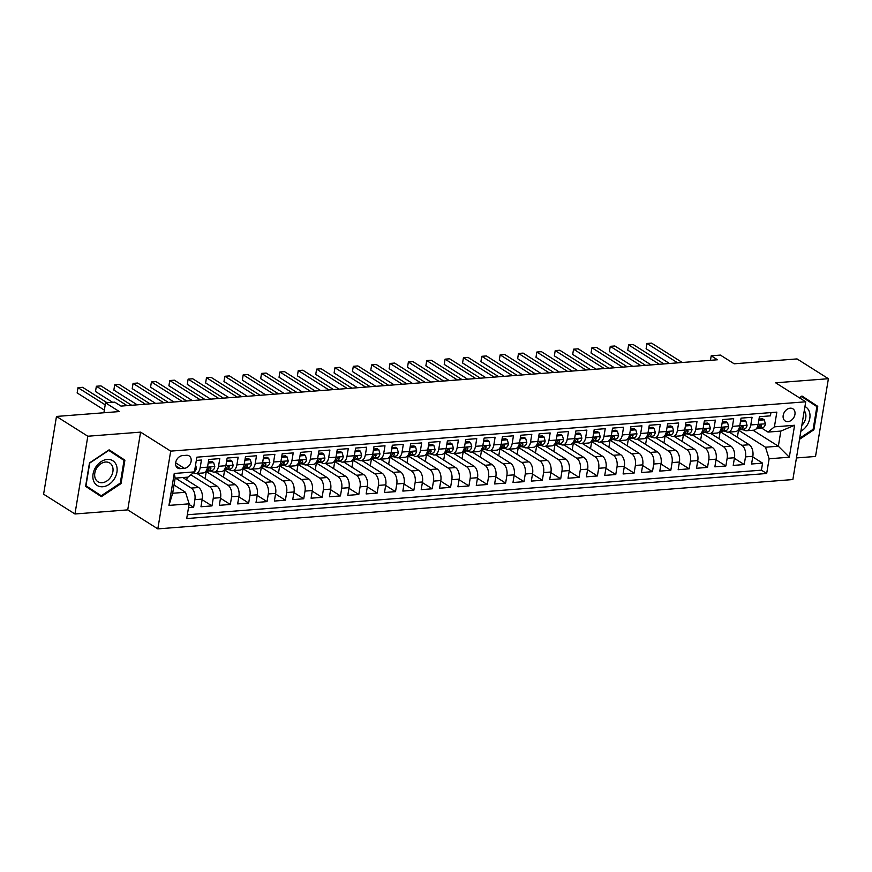 <?xml version="1.0" encoding="UTF-8"?>
<svg xmlns="http://www.w3.org/2000/svg" width="872" height="872" viewBox="0 0 872 872"><rect width="100%" height="100%" fill="white"/><g stroke="black" fill="none" stroke-linecap="round" stroke-linejoin="round"><path stroke-width="1.31" d="M790.185 408.194A7.205 5.417 122.3 0 0 783.666 413.666A7.205 5.417 122.3 0 0 785.225 421.013A7.205 5.417 122.3 0 0 787.95 421.645A7.205 5.417 122.3 0 0 794.468 416.173A7.205 5.417 122.3 0 0 792.91 408.826A7.205 5.417 122.3 0 0 790.185 408.194M796.441 457.942L815.527 456.459L828.4 378.71L797.041 358.915L734.18 363.798L720.392 355.089L711.214 355.809L710.462 360.31M157.821 528.879L792.866 479.556L805.728 401.796L170.694 451.129L157.821 528.879L127.726 509.88L140.588 432.131L87.821 436.229L74.959 513.979L127.726 509.88M74.959 513.979L43.6 494.195L56.473 416.445L119.333 411.562L105.534 402.853L103.899 412.761M87.821 436.229L56.473 416.445M770.957 412.587L770.412 415.846L759.403 416.707L758.128 424.37L750.792 424.947A9.003 5.178 85.6 0 1 746.465 430.757A9.003 5.178 85.6 0 1 744.383 430.179L742.988 429.307M750.792 424.947L752.056 417.274L741.047 418.135L739.772 425.798L732.436 426.375A9.003 5.178 85.6 0 1 728.12 432.174A9.003 5.178 85.6 0 1 726.027 431.607L724.632 430.724M732.436 426.375L733.701 418.702L722.692 419.552L721.427 427.226L714.081 427.792A9.003 5.178 85.6 0 1 709.764 433.602A9.003 5.178 85.6 0 1 707.672 433.035L706.276 432.152M714.081 427.792L715.356 420.13L704.336 420.98L703.072 428.653L695.725 429.22A9.003 5.178 85.6 0 1 691.409 435.03A9.003 5.178 85.6 0 1 689.316 434.463L687.921 433.58M695.725 429.22L697.001 421.547L685.981 422.408L684.716 430.081L677.37 430.648A9.003 5.178 85.6 0 1 673.053 436.458A9.003 5.178 85.6 0 1 670.971 435.891L669.576 435.008M677.37 430.648L678.645 422.975L667.636 423.836L666.361 431.498L659.025 432.076A9.003 5.178 85.6 0 1 654.698 437.886A9.003 5.178 85.6 0 1 652.616 437.308L651.221 436.436M659.025 432.076L660.289 424.402L649.28 425.264L648.005 432.926L640.669 433.504A9.003 5.178 85.6 0 1 636.342 439.303A9.003 5.178 85.6 0 1 634.26 438.736L632.865 437.853M640.669 433.504L641.934 425.83L630.925 426.68L629.649 434.354L622.314 434.921A9.003 5.178 85.6 0 1 617.997 440.731A9.003 5.178 85.6 0 1 615.904 440.164L614.509 439.281M622.314 434.921L623.578 427.258L612.569 428.108L611.305 435.782L603.958 436.349A9.003 5.178 85.6 0 1 599.642 442.159A9.003 5.178 85.6 0 1 597.549 441.592L596.154 440.709M603.958 436.349L605.233 428.675L594.214 429.536L592.949 437.21L585.603 437.777A9.003 5.178 85.6 0 1 581.286 443.586A9.003 5.178 85.6 0 1 579.193 443.02L577.798 442.137M585.603 437.777L586.878 430.103L575.858 430.964L574.594 438.627L567.247 439.205A9.003 5.178 85.6 0 1 562.931 445.003A9.003 5.178 85.6 0 1 560.849 444.437L559.453 443.565M567.247 439.205L568.522 431.531L557.513 432.381L556.238 440.055L548.902 440.622A9.003 5.178 85.6 0 1 544.575 446.431A9.003 5.178 85.6 0 1 542.493 445.865L541.098 444.982M548.902 440.622L550.167 432.959L539.158 433.809L537.882 441.483L530.547 442.05A9.003 5.178 85.6 0 1 526.219 447.859A9.003 5.178 85.6 0 1 524.137 447.292L522.742 446.41M530.547 442.05L531.811 434.387L520.802 435.237L519.527 442.911L512.191 443.477A9.003 5.178 85.6 0 1 507.875 449.287A9.003 5.178 85.6 0 1 505.782 448.72L504.387 447.837M512.191 443.477L513.455 435.804L502.446 436.665L501.182 444.339L493.835 444.905A9.003 5.178 85.6 0 1 489.519 450.715A9.003 5.178 85.6 0 1 487.426 450.148L486.031 449.265M493.835 444.905L495.111 437.232L484.091 438.093L482.826 445.756L475.48 446.333A9.003 5.178 85.6 0 1 471.163 452.132A9.003 5.178 85.6 0 1 469.071 451.565L467.675 450.693M475.48 446.333L476.755 438.66L465.735 439.51L464.471 447.183L457.124 447.75A9.003 5.178 85.6 0 1 452.808 453.56A9.003 5.178 85.6 0 1 450.726 452.993L449.331 452.11M457.124 447.75L458.4 440.088L447.391 440.938L446.115 448.611L438.78 449.178A9.003 5.178 85.6 0 1 434.452 454.988A9.003 5.178 85.6 0 1 432.37 454.421L430.975 453.538M438.78 449.178L440.044 441.515L429.035 442.366L427.76 450.039L420.424 450.606A9.003 5.178 85.6 0 1 416.097 456.416A9.003 5.178 85.6 0 1 414.015 455.849L412.62 454.966M420.424 450.606L421.688 442.932L410.679 443.793L409.415 451.456L402.068 452.034A9.003 5.178 85.6 0 1 397.752 457.844A9.003 5.178 85.6 0 1 395.659 457.266L394.264 456.394M402.068 452.034L403.333 444.36L392.324 445.221L391.059 452.884L383.713 453.462A9.003 5.178 85.6 0 1 379.396 459.261A9.003 5.178 85.6 0 1 377.303 458.694L375.908 457.811M383.713 453.462L384.988 445.788L373.968 446.638L372.704 454.312L365.357 454.879A9.003 5.178 85.6 0 1 361.041 460.689A9.003 5.178 85.6 0 1 358.948 460.122L357.553 459.239M365.357 454.879L366.632 447.216L355.623 448.066L354.348 455.74L347.002 456.307A9.003 5.178 85.6 0 1 342.685 462.116A9.003 5.178 85.6 0 1 340.603 461.55L339.208 460.667M347.002 456.307L348.277 448.633L337.268 449.494L335.993 457.168L328.657 457.735A9.003 5.178 85.6 0 1 324.33 463.544A9.003 5.178 85.6 0 1 322.248 462.978L320.852 462.095M328.657 457.735L329.921 450.061L318.912 450.922L317.637 458.585L310.301 459.163A9.003 5.178 85.6 0 1 305.985 464.961A9.003 5.178 85.6 0 1 303.892 464.395L302.497 463.523M310.301 459.163L311.566 451.489L300.557 452.35L299.292 460.013L291.946 460.59A9.003 5.178 85.6 0 1 287.629 466.389A9.003 5.178 85.6 0 1 285.536 465.822L284.141 464.94M291.946 460.59L293.21 452.917L282.201 453.767L280.937 461.441L273.59 462.007A9.003 5.178 85.6 0 1 269.274 467.817A9.003 5.178 85.6 0 1 267.181 467.25L265.786 466.367M273.59 462.007L274.865 454.345L263.845 455.195L262.581 462.868L255.234 463.435A9.003 5.178 85.6 0 1 250.918 469.245A9.003 5.178 85.6 0 1 248.825 468.678L247.43 467.795M255.234 463.435L256.51 455.762L245.501 456.623L244.225 464.296L236.879 464.863A9.003 5.178 85.6 0 1 232.562 470.673A9.003 5.178 85.6 0 1 230.481 470.106L229.085 469.223M236.879 464.863L238.154 457.19L227.145 458.051L225.87 465.713L218.534 466.291A9.003 5.178 85.6 0 1 214.207 472.09A9.003 5.178 85.6 0 1 212.125 471.523L210.73 470.651M218.534 466.291L219.799 458.618L208.79 459.468L207.514 467.141A9.003 5.178 85.6 0 1 203.198 472.951L195.862 473.518A9.003 5.178 85.6 0 1 193.769 472.951L193.41 472.722M188.505 507.722L193.617 507.33L189.05 504.441M182.804 477.54L198.609 487.513A9.003 5.178 85.6 0 1 202.228 499.089L200.963 506.752L211.972 505.902L202.13 499.689M196.919 473.442L216.954 486.086A9.003 5.178 -94.4 0 1 220.583 497.661L219.319 505.324L230.328 504.474L220.485 498.261M215.275 472.014L235.309 484.658A9.003 5.178 -94.4 0 1 238.939 496.233L237.664 503.907L248.684 503.046L238.841 496.833M233.62 470.586L253.665 483.241A9.003 5.178 -94.4 0 1 257.295 494.806L256.019 502.479L267.039 501.618L257.196 495.405M251.975 469.158L272.02 481.813A9.003 5.178 -94.4 0 1 275.65 493.378L274.375 501.051L285.384 500.201L275.541 493.988M270.331 467.741L290.376 480.385A9.003 5.178 -94.4 0 1 293.995 491.961L292.73 499.623L303.739 498.773L293.897 492.56M288.687 466.313L308.732 478.957A9.003 5.178 -94.4 0 1 312.35 490.533L311.086 498.195L322.095 497.345L312.252 491.132M307.042 464.885L327.076 477.529A9.003 5.178 -94.4 0 1 330.706 489.105L329.442 496.778L340.451 495.917L330.608 489.704M325.398 463.457L345.432 476.112A9.003 5.178 -94.4 0 1 349.062 487.677L347.786 495.351L358.806 494.489L348.964 488.287M343.742 462.029L363.788 474.684A9.003 5.178 -94.4 0 1 367.417 486.249L366.142 493.923L377.162 493.072L367.319 486.859M362.098 460.612L382.143 473.256A9.003 5.178 -94.4 0 1 385.773 484.832L384.498 492.495L395.507 491.645L385.664 485.432M380.454 459.184L400.499 471.828A9.003 5.178 -94.4 0 1 404.118 483.404L402.853 491.078L413.862 490.217L404.019 484.004M398.809 457.756L418.854 470.4A9.003 5.178 -94.4 0 1 422.473 481.976L421.209 489.65L432.218 488.789L422.375 482.576M417.165 456.329L437.199 468.983A9.003 5.178 -94.4 0 1 440.829 480.548L439.564 488.222L450.573 487.361L440.731 481.159M435.52 454.901L455.555 467.555A9.003 5.178 -94.4 0 1 459.184 479.12L457.909 486.794L468.929 485.944L459.086 479.731M453.865 453.484L473.91 466.128A9.003 5.178 -94.4 0 1 477.54 477.703L476.265 485.366L487.285 484.516L477.442 478.303M472.221 452.056L492.266 464.7A9.003 5.178 -94.4 0 1 495.896 476.276L494.62 483.949L505.629 483.088L495.787 476.875M490.576 450.628L510.621 463.272A9.003 5.178 -94.4 0 1 514.24 474.848L512.976 482.521L523.985 481.66L514.142 475.447M508.932 449.2L528.977 461.855A9.003 5.178 -94.4 0 1 532.596 473.42L531.331 481.093L542.34 480.243L532.498 474.03M527.288 447.772L547.322 460.427A9.003 5.178 -94.4 0 1 550.951 472.003L549.687 479.665L560.696 478.815L550.853 472.602M545.632 446.355L565.677 458.999A9.003 5.178 -94.4 0 1 569.307 470.575L568.032 478.238L579.052 477.387L569.209 471.174M563.988 444.927L584.033 457.571A9.003 5.178 -94.4 0 1 587.663 469.147L586.387 476.821L597.396 475.959L587.564 469.746M582.343 443.499L602.389 456.154A9.003 5.178 -94.4 0 1 606.018 467.719L604.743 475.393L615.752 474.532L605.909 468.319M600.699 442.071L620.744 454.726A9.003 5.178 -94.4 0 1 624.363 466.291L623.099 473.965L634.108 473.115L624.265 466.902M619.055 440.654L639.1 453.298A9.003 5.178 -94.4 0 1 642.719 464.874L641.454 472.537L652.463 471.687L642.62 465.474M637.41 439.226L657.444 451.87A9.003 5.178 -94.4 0 1 661.074 463.446L659.81 471.109L670.819 470.259L660.976 464.046M655.755 437.798L675.8 450.443A9.003 5.178 -94.4 0 1 679.43 462.018L678.154 469.692L689.174 468.831L679.332 462.618M674.111 436.371L694.156 449.026A9.003 5.178 -94.4 0 1 697.785 460.59L696.51 468.264L707.519 467.403L697.687 461.201M692.466 434.943L712.511 447.598A9.003 5.178 -94.4 0 1 716.141 459.163L714.866 466.836L725.875 465.986L716.032 459.773M710.822 433.526L730.867 446.17A9.003 5.178 -94.4 0 1 734.486 457.746L733.221 465.408L744.23 464.558L734.388 458.345M105.534 402.853L114.712 402.145L120.99 406.101L717.482 359.765L711.214 355.809M180.297 468.635L184.33 468.319A6.976 5.243 122.3 0 0 190.641 463.021A6.976 5.243 122.3 0 0 189.137 455.903A6.976 5.243 122.3 0 0 186.488 455.293L182.455 455.609A6.976 5.243 122.3 0 0 176.144 460.907A6.976 5.243 122.3 0 0 177.648 468.024A6.976 5.243 122.3 0 0 180.297 468.635L175.959 465.899M768.003 432.087L774.412 426.844L776.843 412.129L196.865 457.179L194.434 471.894L188.025 477.137L175.174 478.129L172.667 493.258L185.518 492.266L189.148 503.831L186.706 518.546L766.684 473.496L769.126 458.781L765.496 447.216L778.347 446.213L780.854 431.084L768.003 432.087L761.343 427.88M774.412 426.844L794.599 425.274L789.313 457.211L769.126 458.781M189.148 503.831L168.95 505.4L174.247 473.463L194.434 471.894M720.098 431.575L741.876 445.32A9.003 5.178 85.6 0 1 745.506 456.884L744.23 464.558M729.177 432.098L749.222 444.742L741.876 445.32M701.742 432.992L723.52 446.737A9.003 5.178 85.6 0 1 727.15 458.312L725.875 465.986M683.386 434.42L705.165 448.164A9.003 5.178 85.6 0 1 708.794 459.74L707.519 467.403M665.031 435.847L686.82 449.592A9.003 5.178 85.6 0 1 690.439 461.168L689.174 468.831M646.686 437.275L668.464 451.02A9.003 5.178 85.6 0 1 672.083 462.585L670.819 470.259M628.331 438.703L650.109 452.437A9.003 5.178 85.6 0 1 653.728 464.013L652.463 471.687M609.975 440.12L631.753 453.865A9.003 5.178 85.6 0 1 635.383 465.441L634.108 473.115M591.619 441.548L613.398 455.293A9.003 5.178 85.6 0 1 617.027 466.869L615.752 474.532M573.264 442.976L595.042 456.721A9.003 5.178 85.6 0 1 598.672 468.286L597.396 475.959M554.908 444.404L576.697 458.149A9.003 5.178 85.6 0 1 580.316 469.714L579.052 477.387M536.563 445.821L558.342 459.566A9.003 5.178 85.6 0 1 561.96 471.142L560.696 478.815M518.208 447.249L539.986 460.994A9.003 5.178 85.6 0 1 543.605 472.57L542.34 480.243M499.852 448.677L521.63 462.422A9.003 5.178 85.6 0 1 525.26 473.997L523.985 481.66M481.497 450.105L503.275 463.85A9.003 5.178 85.6 0 1 506.905 475.414L505.629 483.088M463.141 451.533L484.919 465.277A9.003 5.178 85.6 0 1 488.549 476.842L487.285 484.516M444.796 452.95L466.575 466.694A9.003 5.178 85.6 0 1 470.193 478.27L468.929 485.944M426.441 454.377L448.219 468.122A9.003 5.178 85.6 0 1 451.838 479.698L450.573 487.361M408.085 455.805L429.863 469.55A9.003 5.178 85.6 0 1 433.493 481.126L432.218 488.789M389.73 457.233L411.508 470.978A9.003 5.178 85.6 0 1 415.137 482.543L413.862 490.217M371.374 458.661L393.152 472.406A9.003 5.178 85.6 0 1 396.782 483.971L395.507 491.645M353.018 460.078L374.797 473.823A9.003 5.178 85.6 0 1 378.426 485.399L377.162 493.072M334.674 461.506L356.452 475.251A9.003 5.178 85.6 0 1 360.071 486.827L358.806 494.489M316.318 462.934L338.096 476.679A9.003 5.178 85.6 0 1 341.715 488.255L340.451 495.917M297.962 464.362L319.741 478.107A9.003 5.178 85.6 0 1 323.37 489.672L322.095 497.345M279.607 465.79L301.385 479.524A9.003 5.178 85.6 0 1 305.015 491.1L303.739 498.773M261.251 467.207L283.029 480.952A9.003 5.178 85.6 0 1 286.659 492.527L285.384 500.201M242.896 468.635L264.674 482.38A9.003 5.178 85.6 0 1 268.304 493.955L267.039 501.618M224.551 470.063L246.329 483.807A9.003 5.178 85.6 0 1 249.948 495.372L248.684 503.046M206.195 471.49L227.974 485.235A9.003 5.178 85.6 0 1 231.592 496.8L230.328 504.474M190.859 474.815L209.618 486.652A9.003 5.178 85.6 0 1 213.248 498.228L211.972 505.902M175.457 478.107L191.262 488.08A9.003 5.178 85.6 0 1 194.892 499.656L193.617 507.33M187.338 514.763L761.419 470.172L762.586 463.13L752.743 456.917M749.222 444.742A9.003 5.178 -94.4 0 1 752.841 456.318L751.577 463.991L762.586 463.13M196.331 460.438L201.443 460.045L200.179 467.708A9.003 5.178 85.6 0 1 195.862 473.518M174.04 485.017L185.518 492.266M140.588 432.131L170.694 451.129M828.4 378.71L775.633 382.808L805.728 401.796M753.037 430.245L778.347 446.213L789.313 457.211M738.453 430.147L765.496 447.216M186.75 480.036L187.218 477.191M205.105 478.608L206.239 471.752M214.207 472.09L221.553 471.523A9.003 5.178 -94.4 0 0 225.87 465.713L233.118 465.136L232.007 461.179L226.556 461.604M223.461 477.18L224.595 470.324M232.562 470.673L239.909 470.095A9.003 5.178 -94.4 0 0 244.225 464.296L251.474 463.719L250.362 459.751L244.901 460.176M241.817 475.752L242.95 468.896M250.918 469.245L258.265 468.678A9.003 5.178 -94.4 0 0 262.581 462.868L269.819 462.291L268.718 458.334L263.257 458.748M260.161 474.324L261.306 467.468M269.274 467.817L276.609 467.25A9.003 5.178 -94.4 0 0 280.937 461.441L288.174 460.863L287.062 456.906L281.612 457.331M278.517 472.907L279.65 466.051M287.629 466.389L294.965 465.822A9.003 5.178 -94.4 0 0 299.292 460.013M296.872 471.48L298.006 464.623M305.985 464.961L313.321 464.395A9.003 5.178 -94.4 0 0 317.637 458.585L324.885 458.007L323.774 454.05L318.324 454.476M315.228 470.052L316.362 463.196M324.33 463.544L331.676 462.967A9.003 5.178 -94.4 0 0 335.993 457.168L343.241 456.59L342.129 452.623L336.679 453.048M333.584 468.624L334.717 461.768M342.685 462.116L350.032 461.55A9.003 5.178 -94.4 0 0 354.348 455.74L361.597 455.162L360.485 451.206L355.024 451.631M351.939 467.196L353.073 460.34M361.041 460.689L368.387 460.122A9.003 5.178 -94.4 0 0 372.704 454.312L379.941 453.734L378.84 449.778L373.38 450.203M370.284 465.779L371.428 458.923M379.396 459.261L386.732 458.694A9.003 5.178 -94.4 0 0 391.059 452.884L398.297 452.306L397.185 448.35L391.735 448.775M388.64 464.351L389.773 457.495M397.752 457.844L405.088 457.266A9.003 5.178 -94.4 0 0 409.415 451.456M406.995 462.923L408.129 456.067M416.097 456.416L423.443 455.838A9.003 5.178 -94.4 0 0 427.76 450.039M425.351 461.495L426.484 454.639M434.452 454.988L441.799 454.421A9.003 5.178 -94.4 0 0 446.115 448.611L453.364 448.034L452.252 444.077L446.802 444.502M443.706 460.067L444.84 453.211M452.808 453.56L460.154 452.993A9.003 5.178 -94.4 0 0 464.471 447.183L471.719 446.606L470.608 442.649L465.147 443.074M462.062 458.65L463.196 451.794M471.163 452.132L478.51 451.565A9.003 5.178 -94.4 0 0 482.826 445.756L490.064 445.178L488.963 441.221L483.502 441.646M480.407 457.222L481.54 450.366M489.519 450.715L496.855 450.137A9.003 5.178 -94.4 0 0 501.182 444.339L508.42 443.761L507.308 439.793L501.858 440.218M498.762 455.794L499.896 448.938M507.875 449.287L515.21 448.709A9.003 5.178 -94.4 0 0 519.527 442.911M517.118 454.367L518.251 447.51M526.219 447.859L533.566 447.292A9.003 5.178 -94.4 0 0 537.882 441.483M535.473 452.95L536.607 446.083M544.575 446.431L551.922 445.865A9.003 5.178 -94.4 0 0 556.238 440.055L563.486 439.477L562.375 435.52L556.925 435.946M553.829 451.522L554.963 444.666M562.931 445.003L570.277 444.437A9.003 5.178 -94.4 0 0 574.594 438.627L581.842 438.049L580.73 434.093L575.269 434.518M572.185 450.094L573.318 443.238M581.286 443.586L588.633 443.009A9.003 5.178 -94.4 0 0 592.949 437.21L600.187 436.632L599.086 432.665L593.625 433.09M590.529 448.666L591.663 441.81M599.642 442.159L606.977 441.592A9.003 5.178 -94.4 0 0 611.305 435.782L618.542 435.204L617.431 431.248L611.981 431.673M608.885 447.238L610.019 440.382M617.997 440.731L625.333 440.164A9.003 5.178 -94.4 0 0 629.649 434.354L636.898 433.776L635.786 429.82L630.336 430.245M627.241 445.821L628.374 438.965M636.342 439.303L643.689 438.736A9.003 5.178 -94.4 0 0 648.005 432.926M645.596 444.393L646.73 437.537M654.698 437.886L662.044 437.308A9.003 5.178 -94.4 0 0 666.361 431.498L673.609 430.921L672.497 426.964L667.047 427.389M663.952 442.965L665.085 436.109M673.053 436.458L680.4 435.88A9.003 5.178 -94.4 0 0 684.716 430.081L691.965 429.504L690.853 425.536L685.392 425.961M682.296 441.537L683.441 434.681M691.409 435.03L698.745 434.463A9.003 5.178 -94.4 0 0 703.072 428.653L710.309 428.076L709.209 424.119L703.748 424.544M700.652 440.109L701.786 433.253M709.764 433.602L717.1 433.035A9.003 5.178 -94.4 0 0 721.427 427.226L728.665 426.648L727.553 422.691L722.103 423.116M719.008 438.692L720.141 431.836M728.12 432.174L735.456 431.607A9.003 5.178 -94.4 0 0 739.772 425.798L747.021 425.22L745.909 421.263L740.459 421.688M737.363 437.264L738.497 430.408M761.419 470.172L766.684 473.496M746.465 430.757L753.811 430.179A9.003 5.178 -94.4 0 0 758.128 424.37M175.174 478.129L174.247 473.463M172.667 493.258L168.95 505.4M794.599 425.274L780.854 431.084M101.37 496.669L121.023 483.579L124.903 460.165L109.131 449.832L89.478 462.923L85.598 486.336L101.37 496.669M799.526 439.325L813.881 429.765L817.751 406.352L801.978 396.019L799.352 397.774M119.529 457.462L119.628 456.841L109.033 449.898M119.628 456.841L124.903 460.165M120.282 483.099L101.239 495.776L85.957 485.769L89.718 463.087L108.76 450.41L124.042 460.416L120.282 483.099L121.023 483.579M812.388 403.649L812.486 403.028L801.88 396.084M812.486 403.028L817.751 406.352M799.602 397.926L801.608 396.586L816.89 406.603L813.14 429.286L813.881 429.765M195.568 465.005L196.44 468.09A5.962 3.433 85.6 0 1 194.489 471.545M105.207 404.837L78.011 387.669L82.6 387.321L107.038 402.733M104.335 410.091L77.139 392.923L78.011 387.669L77.139 392.923M107.256 459.435A14.628 10.998 122.3 0 0 93.064 474.019A14.628 10.998 122.3 0 0 102.743 486.75A14.628 10.998 122.3 0 0 116.924 472.166A14.628 10.998 122.3 0 0 107.256 459.435M105.567 462.029A11.074 8.328 122.3 0 0 95.549 470.433A11.074 8.328 122.3 0 0 97.947 481.736A11.074 8.328 122.3 0 0 102.144 482.717A11.074 8.328 122.3 0 0 112.161 474.303A11.074 8.328 122.3 0 0 109.763 463.01A11.074 8.328 122.3 0 0 105.567 462.029M101.239 495.776L85.707 485.715M800.856 431.259A14.628 10.998 122.3 0 0 807.058 425.307A14.628 10.998 122.3 0 0 804.954 406.505M801.815 425.438A11.074 8.328 122.3 0 0 803.679 423.116A11.074 8.328 122.3 0 0 804.267 410.69M813.14 429.286L799.7 438.235M208.201 463.032L213.651 462.607L214.795 466.662A5.962 3.433 85.6 0 1 212.158 470.379L205.65 471.589M213.651 462.607L212.016 461.582L208.397 461.855M127.072 405.622L96.367 386.252L100.956 385.893L131.661 405.273M205.999 471.153L208.67 470.651A5.962 3.433 -94.4 0 0 210.893 468.417C210.632 466.989 209.89 467.043 208.68 468.591A5.962 3.433 85.6 0 1 206.468 470.826L206.184 470.88M209.531 467.555L210.893 468.417L210.643 467.447M112.608 402.308L95.495 391.495L96.367 386.252L95.495 391.495M211.809 471.327A17.211 9.897 85.6 0 1 209.542 470.869M233.118 465.136L233.14 465.245A5.962 3.433 85.6 0 1 230.513 468.962L224.006 470.161M232.007 461.179L230.371 460.154L226.742 460.438M145.428 404.194L114.723 384.825L119.311 384.465L150.017 403.845M224.355 469.725L227.025 469.223A5.962 3.433 -94.4 0 0 229.238 466.989C228.987 465.561 228.246 465.615 227.036 467.163A5.962 3.433 85.6 0 1 224.823 469.398L224.529 469.452M227.875 466.128L229.238 466.989L228.998 466.019M137.231 404.837L113.851 390.078L114.723 384.825L113.851 390.078M230.164 469.899A17.211 9.897 85.6 0 1 227.897 469.441M251.474 463.719L251.496 463.817A5.962 3.433 85.6 0 1 248.858 467.534L242.362 468.733M250.362 459.751L248.727 458.727L245.097 459.01M163.773 402.777L133.067 383.397L137.656 383.037L168.361 402.417M242.699 468.297L245.37 467.806A5.962 3.433 -94.4 0 0 247.594 465.561C247.332 464.133 246.602 464.187 245.392 465.735A5.962 3.433 85.6 0 1 243.168 467.97L242.885 468.024M246.231 464.711L247.594 465.561L247.354 464.591M155.587 403.409L132.206 388.65L133.067 383.397L132.206 388.65M248.509 468.482A17.211 9.897 85.6 0 1 246.253 468.013M269.819 462.291L269.851 462.389A5.962 3.433 85.6 0 1 267.214 466.106L260.717 467.316M268.718 458.334L267.083 457.299L263.453 457.582M182.128 401.349L151.423 381.969L156.012 381.609L186.717 400.989M261.055 466.869L263.726 466.378A5.962 3.433 -94.4 0 0 265.949 464.144C265.688 462.705 264.957 462.76 263.747 464.307A5.962 3.433 85.6 0 1 261.524 466.542L261.24 466.596M264.587 463.283L265.949 464.144L265.709 463.174M173.942 401.981L150.562 387.223L151.423 381.969L150.562 387.223M266.865 467.054A17.211 9.897 85.6 0 1 264.608 466.585M288.174 460.863L288.207 460.961A5.962 3.433 85.6 0 1 285.569 464.678L279.062 465.888M287.062 456.906L285.438 455.871L281.809 456.154M200.484 399.921L169.778 380.541L174.367 380.192L205.073 399.561M279.411 465.441L282.081 464.95A5.962 3.433 -94.4 0 0 284.305 462.716C284.043 461.277 283.313 461.343 282.103 462.89A5.962 3.433 85.6 0 1 279.879 465.125L279.596 465.179M282.942 461.855L284.305 462.716L284.054 461.746M192.298 400.553L168.906 385.795L169.778 380.541L168.906 385.795M285.22 465.626A17.211 9.897 85.6 0 1 282.964 465.168M299.968 455.903L305.418 455.478L306.562 459.544A5.962 3.433 85.6 0 1 303.925 463.25L297.417 464.46M305.418 455.478L303.794 454.454L300.164 454.737M218.839 398.493L188.134 379.124L192.723 378.764L223.428 398.144M298.235 463.697L298.235 463.697A5.962 3.433 85.6 0 0 300.459 461.462C301.668 459.915 302.399 459.86 302.66 461.288L302.41 460.318M297.766 464.024L300.437 463.523A5.962 3.433 -94.4 0 0 302.66 461.288L301.298 460.427M210.653 399.136L187.262 384.378L188.134 379.124L187.262 384.378M303.576 464.198A17.211 9.897 85.6 0 1 301.309 463.74M324.885 458.007L324.918 458.116A5.962 3.433 85.6 0 1 322.28 461.833L315.773 463.032M323.774 454.05L322.139 453.026L318.52 453.309M237.195 397.076L206.49 377.696L211.079 377.336L241.784 396.716M316.122 462.596L318.792 462.095A5.962 3.433 -94.4 0 0 321.016 459.86C320.754 458.432 320.013 458.487 318.803 460.035A5.962 3.433 85.6 0 1 316.591 462.269L316.307 462.324M319.653 458.999L321.016 459.86L320.765 458.89M229.009 397.708L205.618 382.95L206.49 377.696L205.618 382.95M321.932 462.77A17.211 9.897 85.6 0 1 319.664 462.313M343.241 456.59L343.263 456.688A5.962 3.433 85.6 0 1 340.625 460.405L334.129 461.604M342.129 452.623L340.494 451.598L336.865 451.881M255.55 395.648L224.845 376.268L229.434 375.908L260.129 395.288M334.477 461.168L337.148 460.678A5.962 3.433 -94.4 0 0 339.361 458.432C339.11 457.004 338.369 457.059 337.159 458.607A5.962 3.433 85.6 0 1 334.946 460.841L334.652 460.896M337.998 457.582L339.361 458.432L339.121 457.462M247.354 396.28L223.973 381.522L224.845 376.268L223.973 381.522M340.287 461.353A17.211 9.897 85.6 0 1 338.02 460.885M361.597 455.162L361.618 455.26A5.962 3.433 85.6 0 1 358.981 458.977L352.484 460.187M360.485 451.206L358.85 450.17L355.22 450.453M273.895 394.22L243.19 374.84L247.779 374.491L278.484 393.861M352.822 459.74L355.493 459.25A5.962 3.433 -94.4 0 0 357.716 457.015C357.455 455.576 356.724 455.631 355.514 457.179A5.962 3.433 85.6 0 1 353.291 459.424L353.007 459.468M356.354 456.154L357.716 457.015L357.476 456.045M265.709 394.853L242.329 380.094L243.19 374.84L242.329 380.094M358.632 459.925A17.211 9.897 85.6 0 1 356.375 459.457M379.941 453.734L379.974 453.832A5.962 3.433 85.6 0 1 377.336 457.549L370.829 458.759M378.84 449.778L377.205 448.753L373.576 449.026M292.251 392.792L261.546 373.412L266.134 373.063L296.84 392.433M371.178 458.312L373.848 457.822A5.962 3.433 -94.4 0 0 376.072 455.587C375.81 454.149 375.08 454.214 373.87 455.762A5.962 3.433 85.6 0 1 371.646 457.996L371.363 458.051M374.709 454.726L376.072 455.587L375.832 454.617M284.065 393.425L260.684 378.666L261.546 373.412L260.684 378.666M376.987 458.498A17.211 9.897 85.6 0 1 374.731 458.04M398.297 452.306L398.33 452.415A5.962 3.433 85.6 0 1 395.692 456.121L389.185 457.331M397.185 448.35L395.561 447.325L391.931 447.608M310.606 391.365L279.901 371.995L284.49 371.636L315.195 391.016M390.002 456.568L390.002 456.568A5.962 3.433 85.6 0 0 392.226 454.334C393.435 452.786 394.166 452.732 394.427 454.159L394.177 453.189M389.533 456.895L392.204 456.394A5.962 3.433 -94.4 0 0 394.427 454.159L393.065 453.298M302.421 392.008L279.029 377.249L279.901 371.995L279.029 377.249M395.343 457.07A17.211 9.897 85.6 0 1 393.087 456.612M410.091 447.347L415.541 446.922L416.685 450.988A5.962 3.433 85.6 0 1 414.047 454.704L407.54 455.903M415.541 446.922L413.917 445.897L410.287 446.181M328.962 389.948L298.257 370.567L302.846 370.208L333.551 389.588M408.358 455.14L408.358 455.14A5.962 3.433 85.6 0 0 410.581 452.906C411.78 451.358 412.521 451.304 412.783 452.732L412.532 451.761M407.889 455.467L410.559 454.966A5.962 3.433 -94.4 0 0 412.783 452.732L411.421 451.87M320.776 390.58L297.385 375.821L298.257 370.567L297.385 375.821M413.699 455.642A17.211 9.897 85.6 0 1 411.431 455.184M428.446 445.919L433.896 445.505L435.041 449.56A5.962 3.433 85.6 0 1 432.403 453.277L425.896 454.476M433.896 445.505L432.261 444.469L428.643 444.753M347.318 388.52L316.612 369.139L321.201 368.78L351.907 388.16M426.245 454.04L428.915 453.549A5.962 3.433 -94.4 0 0 431.128 451.304C430.877 449.876 430.136 449.93 428.926 451.478A5.962 3.433 85.6 0 1 426.713 453.713L426.419 453.767M429.776 450.453L431.128 451.304L430.888 450.344M339.132 389.152L315.74 374.393L316.612 369.139L315.74 374.393M432.054 454.225A17.211 9.897 85.6 0 1 429.787 453.756M453.364 448.034L453.386 448.132A5.962 3.433 85.6 0 1 450.748 451.849L444.251 453.058M452.252 444.077L450.617 443.041L446.987 443.325M365.673 387.092L334.968 367.712L339.557 367.363L370.251 386.732M444.6 452.612L447.271 452.121A5.962 3.433 -94.4 0 0 449.483 449.887C449.233 448.448 448.491 448.513 447.282 450.05A5.962 3.433 85.6 0 1 445.058 452.296L444.775 452.339M448.121 449.026L449.483 449.887L449.243 448.917M357.476 387.724L334.096 372.965L334.968 367.712L334.096 372.965M450.41 452.797A17.211 9.897 85.6 0 1 448.143 452.328M471.719 446.606L471.741 446.704A5.962 3.433 85.6 0 1 469.103 450.421L462.607 451.631M470.608 442.649L468.973 441.624L465.343 441.897M384.018 385.664L353.313 366.284L357.902 365.935L388.607 385.304M462.945 451.195L465.615 450.693A5.962 3.433 -94.4 0 0 467.839 448.459C467.577 447.02 466.847 447.085 465.637 448.633A5.962 3.433 85.6 0 1 463.413 450.868L463.13 450.922M466.476 447.598L467.839 448.459L467.599 447.489M375.832 386.307L352.452 371.537L353.313 366.284L352.452 371.537M468.755 451.369A17.211 9.897 85.6 0 1 466.498 450.911M490.064 445.178L490.097 445.287A5.962 3.433 85.6 0 1 487.459 448.993L480.952 450.203M488.963 441.221L487.328 440.197L483.698 440.48M402.373 384.236L371.668 364.867L376.257 364.507L406.962 383.887M481.3 449.767L483.971 449.265A5.962 3.433 -94.4 0 0 486.195 447.031C485.933 445.603 485.203 445.657 483.993 447.205A5.962 3.433 85.6 0 1 481.769 449.44L481.486 449.494M484.832 446.17L486.195 447.031L485.955 446.061M394.188 384.879L370.796 370.12L371.668 364.867L370.796 370.12M487.11 449.941A17.211 9.897 85.6 0 1 484.854 449.483M508.42 443.761L508.452 443.859A5.962 3.433 85.6 0 1 505.815 447.576L499.307 448.775M507.308 439.793L505.684 438.769L502.054 439.052M420.729 382.819L390.024 363.439L394.613 363.079L425.318 382.459M499.656 448.339L502.327 447.848A5.962 3.433 -94.4 0 0 504.55 445.603C504.288 444.175 503.558 444.23 502.348 445.777A5.962 3.433 85.6 0 1 500.125 448.012L499.841 448.066M503.188 444.742L504.55 445.603L504.299 444.633M412.543 383.451L389.152 368.693L390.024 363.439L389.152 368.693M505.466 448.513A17.211 9.897 85.6 0 1 503.209 448.055M520.213 438.79L525.663 438.376L526.808 442.431A5.962 3.433 85.6 0 1 524.17 446.148L517.663 447.347M525.663 438.376L524.039 437.341L520.41 437.624M439.085 381.391L408.379 362.011L412.968 361.651L443.674 381.031M518.012 446.911L520.682 446.42A5.962 3.433 -94.4 0 0 522.906 444.186C522.644 442.747 521.903 442.802 520.704 444.349A5.962 3.433 85.6 0 1 518.48 446.584L518.197 446.638M521.543 443.325L522.906 444.186L522.655 443.216M430.899 382.023L407.507 367.265L408.379 362.011L407.507 367.265M523.821 447.096A17.211 9.897 85.6 0 1 521.554 446.628M538.569 437.373L544.019 436.948L545.163 441.003A5.962 3.433 85.6 0 1 542.526 444.72L536.018 445.93M544.019 436.948L542.384 435.913L538.765 436.196M457.44 379.963L426.735 360.583L431.324 360.234L462.029 379.603M536.836 445.167L536.836 445.167A5.962 3.433 85.6 0 0 539.049 442.922C540.259 441.385 541 441.319 541.25 442.758L541.011 441.788M536.367 445.483L539.038 444.993A5.962 3.433 -94.4 0 0 541.25 442.758L539.888 441.897M449.254 380.595L425.863 365.837L426.735 360.583L425.863 365.837M542.177 445.668A17.211 9.897 85.6 0 1 539.91 445.2M563.486 439.477L563.508 439.575A5.962 3.433 85.6 0 1 560.87 443.292L554.374 444.502M562.375 435.52L560.74 434.496L557.11 434.768M475.785 378.535L445.091 359.166L449.68 358.806L480.374 378.186M554.712 444.066L557.393 443.565A5.962 3.433 -94.4 0 0 559.606 441.33C559.344 439.902 558.614 439.957 557.404 441.505A5.962 3.433 85.6 0 1 555.181 443.739L554.897 443.793M558.244 440.469L559.606 441.33L559.366 440.36M467.599 379.178L444.219 364.409L445.091 359.166L444.219 364.409M560.533 444.24A17.211 9.897 85.6 0 1 558.265 443.783M581.842 438.049L581.864 438.158A5.962 3.433 85.6 0 1 579.226 441.875L572.73 443.074M580.73 434.093L579.095 433.068L575.466 433.351M494.141 377.107L463.435 357.738L468.024 357.378L498.73 376.759M573.067 442.638L575.738 442.137A5.962 3.433 -94.4 0 0 577.962 439.902C577.7 438.474 576.97 438.529 575.76 440.077A5.962 3.433 85.6 0 1 573.536 442.311L573.253 442.366M576.599 439.041L577.962 439.902L577.722 438.932M485.955 377.75L462.574 362.992L463.435 357.738L462.574 362.992M578.877 442.813A17.211 9.897 85.6 0 1 576.621 442.355M600.187 436.632L600.219 436.73A5.962 3.433 85.6 0 1 597.582 440.447L591.074 441.646M599.086 432.665L597.451 431.64L593.821 431.923M512.496 375.69L481.791 356.31L486.38 355.95L517.085 375.331M591.423 441.21L594.094 440.72A5.962 3.433 -94.4 0 0 596.317 438.474C596.056 437.046 595.325 437.101 594.115 438.649A5.962 3.433 85.6 0 1 591.892 440.883L591.608 440.938M594.955 437.624L596.317 438.474L596.077 437.504M504.31 376.323L480.919 361.564L481.791 356.31L480.919 361.564M597.233 441.396A17.211 9.897 85.6 0 1 594.977 440.927M618.542 435.204L618.575 435.302A5.962 3.433 85.6 0 1 615.937 439.019L609.43 440.229M617.431 431.248L615.806 430.212L612.177 430.495M530.852 374.262L500.147 354.882L504.735 354.523L535.441 373.903M610.247 439.466L610.247 439.466A5.962 3.433 85.6 0 0 612.471 437.221C613.681 435.673 614.411 435.618 614.673 437.057L614.422 436.087M609.779 439.782L612.449 439.292A5.962 3.433 -94.4 0 0 614.673 437.057L613.31 436.196M522.666 374.895L499.275 360.136L500.147 354.882L499.275 360.136M615.588 439.968A17.211 9.897 85.6 0 1 613.332 439.499M636.898 433.776L636.931 433.875A5.962 3.433 85.6 0 1 634.293 437.591L627.786 438.801M635.786 429.82L634.162 428.784L630.532 429.068M549.207 372.835L518.502 353.454L523.091 353.106L553.796 372.475M628.603 438.038L628.603 438.038A5.962 3.433 85.6 0 0 630.827 435.804C632.026 434.256 632.767 434.191 633.028 435.629L632.778 434.659M628.134 438.354L630.805 437.864A5.962 3.433 -94.4 0 0 633.028 435.629L631.666 434.768M541.022 373.467L517.63 358.708L518.502 353.454L517.63 358.708M633.944 438.54A17.211 9.897 85.6 0 1 631.677 438.082M648.692 428.817L654.142 428.392L655.286 432.458A5.962 3.433 85.6 0 1 652.648 436.163L646.141 437.373M654.142 428.392L652.507 427.367L648.888 427.651M567.563 371.407L536.858 352.037L541.447 351.678L572.152 371.058M646.49 436.937L649.16 436.436A5.962 3.433 -94.4 0 0 651.373 434.202C651.122 432.774 650.381 432.828 649.171 434.376A5.962 3.433 85.6 0 1 646.959 436.61L646.664 436.665M650.011 433.34L651.373 434.202L651.133 433.231M559.377 372.05L535.986 357.291L536.858 352.037L535.986 357.291M652.3 437.112A17.211 9.897 85.6 0 1 650.032 436.654M673.609 430.921L673.631 431.03A5.962 3.433 85.6 0 1 670.993 434.747L664.497 435.946M672.497 426.964L670.862 425.939L667.233 426.223M585.908 369.99L555.213 350.609L559.802 350.25L590.497 369.63M664.835 435.51L667.516 435.008A5.962 3.433 -94.4 0 0 669.729 432.774C669.467 431.346 668.737 431.4 667.527 432.948A5.962 3.433 85.6 0 1 665.303 435.183L665.02 435.237M668.366 431.913L669.729 432.774L669.489 431.803M577.722 370.622L554.341 355.863L555.213 350.609L554.341 355.863M670.655 435.684A17.211 9.897 85.6 0 1 668.388 435.226M691.965 429.504L691.987 429.602A5.962 3.433 85.6 0 1 689.349 433.319L682.852 434.518M690.853 425.536L689.218 424.511L685.588 424.795M604.263 368.562L573.558 349.182L578.147 348.822L608.852 368.202M683.19 434.082L685.861 433.591A5.962 3.433 -94.4 0 0 688.084 431.346C687.823 429.918 687.092 429.972 685.883 431.52A5.962 3.433 85.6 0 1 683.659 433.755L683.376 433.809M686.722 430.495L688.084 431.346L687.845 430.376M596.077 369.194L572.697 354.435L573.558 349.182L572.697 354.435M689 434.267A17.211 9.897 85.6 0 1 686.744 433.798M710.309 428.076L710.342 428.174A5.962 3.433 85.6 0 1 707.704 431.891L701.197 433.101M709.209 424.119L707.574 423.084L703.944 423.367M622.619 367.134L591.914 347.754L596.503 347.405L627.208 366.774M701.546 432.654L704.216 432.163A5.962 3.433 -94.4 0 0 706.44 429.929C706.178 428.49 705.448 428.544 704.238 430.092A5.962 3.433 85.6 0 1 702.014 432.338L701.731 432.381M705.077 429.068L706.44 429.929L706.2 428.959M614.433 367.766L591.042 353.007L591.914 347.754L591.042 353.007M707.356 432.839A17.211 9.897 85.6 0 1 705.099 432.37M728.665 426.648L728.698 426.746A5.962 3.433 85.6 0 1 726.06 430.463L719.553 431.673M727.553 422.691L725.929 421.667L722.299 421.939M640.975 365.706L610.269 346.326L614.858 345.977L645.563 365.346M719.901 431.226L722.572 430.735A5.962 3.433 -94.4 0 0 724.796 428.501C724.534 427.062 723.804 427.127 722.594 428.675A5.962 3.433 85.6 0 1 720.37 430.91L720.087 430.964M723.433 427.64L724.796 428.501L724.545 427.531M632.789 366.338L609.397 351.58L610.269 346.326L609.397 351.58M725.711 431.411A17.211 9.897 85.6 0 1 723.455 430.953M747.021 425.22L747.053 425.329A5.962 3.433 85.6 0 1 744.416 429.035L737.908 430.245M745.909 421.263L744.285 420.239L740.655 420.522M659.33 364.278L628.625 344.909L633.214 344.549L663.919 363.929M738.257 429.809L740.928 429.307A5.962 3.433 -94.4 0 0 743.151 427.073C742.889 425.645 742.148 425.7 740.949 427.247A5.962 3.433 85.6 0 1 738.726 429.482L738.442 429.536M741.789 426.212L743.151 427.073L742.9 426.103M651.144 364.921L627.753 350.163L628.625 344.909L627.753 350.163M744.067 429.983A17.211 9.897 85.6 0 1 741.799 429.525M758.814 420.26L764.264 419.835L765.398 423.901A5.962 3.433 85.6 0 1 762.771 427.618L756.264 428.817M764.264 419.835L762.629 418.811L759.011 419.094M677.686 362.861L646.98 343.481L651.569 343.121L682.275 362.501M757.081 428.054L757.081 428.054A5.962 3.433 85.6 0 0 759.294 425.819C760.504 424.272 761.245 424.217 761.496 425.645L761.256 424.675M756.613 428.381L759.283 427.88A5.962 3.433 -94.4 0 0 761.496 425.645L760.133 424.784M669.5 363.493L646.108 348.735L646.98 343.481L646.108 348.735M730.867 446.17L723.52 446.737M712.511 447.598L705.165 448.164M694.156 449.026L686.82 449.592M675.8 450.443L668.464 451.02M657.444 451.87L650.109 452.437M639.1 453.298L631.753 453.865M620.744 454.726L613.398 455.293M602.389 456.154L595.042 456.721M584.033 457.571L576.697 458.149M565.677 458.999L558.342 459.566M547.322 460.427L539.986 460.994M528.977 461.855L521.63 462.422M510.621 463.272L503.275 463.85M492.266 464.7L484.919 465.277M473.91 466.128L466.575 466.694M455.555 467.555L448.219 468.122M437.199 468.983L429.863 469.55M418.854 470.4L411.508 470.978M400.499 471.828L393.152 472.406M382.143 473.256L374.797 473.823M363.788 474.684L356.452 475.251M345.432 476.112L338.096 476.679M327.076 477.529L319.741 478.107M308.732 478.957L301.385 479.524M290.376 480.385L283.029 480.952M272.02 481.813L264.674 482.38M253.665 483.241L246.329 483.807M235.309 484.658L227.974 485.235M216.954 486.086L209.618 486.652M198.609 487.513L191.262 488.08M202.228 499.089L194.892 499.656M752.841 456.318L745.506 456.884M734.486 457.746L727.15 458.312M716.141 459.163L708.794 459.74M697.785 460.59L690.439 461.168M679.43 462.018L672.083 462.585M661.074 463.446L653.728 464.013M642.719 464.874L635.383 465.441M624.363 466.291L617.027 466.869M606.018 467.719L598.672 468.286M587.663 469.147L580.316 469.714M569.307 470.575L561.96 471.142M550.951 472.003L543.605 472.57M532.596 473.42L525.26 473.997M514.24 474.848L506.905 475.414M495.896 476.276L488.549 476.842M477.54 477.703L470.193 478.27M459.184 479.12L451.838 479.698M440.829 480.548L433.493 481.126M422.473 481.976L415.137 482.543M404.118 483.404L396.782 483.971M385.773 484.832L378.426 485.399M367.417 486.249L360.071 486.827M349.062 487.677L341.715 488.255M330.706 489.105L323.37 489.672M312.35 490.533L305.015 491.1M293.995 491.961L286.659 492.527M275.65 493.378L268.304 493.955M257.295 494.806L249.948 495.372M238.939 496.233L231.592 496.8M220.583 497.661L213.248 498.228M214.763 466.564L200.179 467.708M175.643 462.836L184.33 468.319M196.407 467.992L195.055 468.101M212.158 470.379L208.67 470.651M230.513 468.962L227.025 469.223M248.858 467.534L245.37 467.806M267.214 466.106L263.726 466.378M285.569 464.678L282.081 464.95M306.53 459.435L299.292 460.002M303.925 463.25L300.437 463.523M322.28 461.833L318.792 462.095M340.625 460.405L337.148 460.678M358.981 458.977L355.493 459.25M377.336 457.549L373.848 457.822M395.692 456.121L392.204 456.394M416.653 450.889L409.415 451.445M414.047 454.704L410.559 454.966M435.008 449.462L427.771 450.017M432.403 453.277L428.915 453.549M450.748 451.849L447.271 452.121M469.103 450.421L465.615 450.693M487.459 448.993L483.971 449.265M505.815 447.576L502.327 447.848M526.775 442.333L519.538 442.889M524.17 446.148L520.682 446.42M545.131 440.905L537.893 441.472M542.526 444.72L539.038 444.993M560.87 443.292L557.393 443.565M579.226 441.875L575.738 442.137M597.582 440.447L594.094 440.72M615.937 439.019L612.449 439.292M634.293 437.591L630.805 437.864M655.254 432.349L648.016 432.915M652.648 436.163L649.16 436.436M670.993 434.747L667.516 435.008M689.349 433.319L685.861 433.591M707.704 431.891L704.216 432.163M726.06 430.463L722.572 430.735M744.416 429.035L740.928 429.307M765.376 423.803L758.139 424.359M762.771 427.618L759.283 427.88"/></g></svg>
